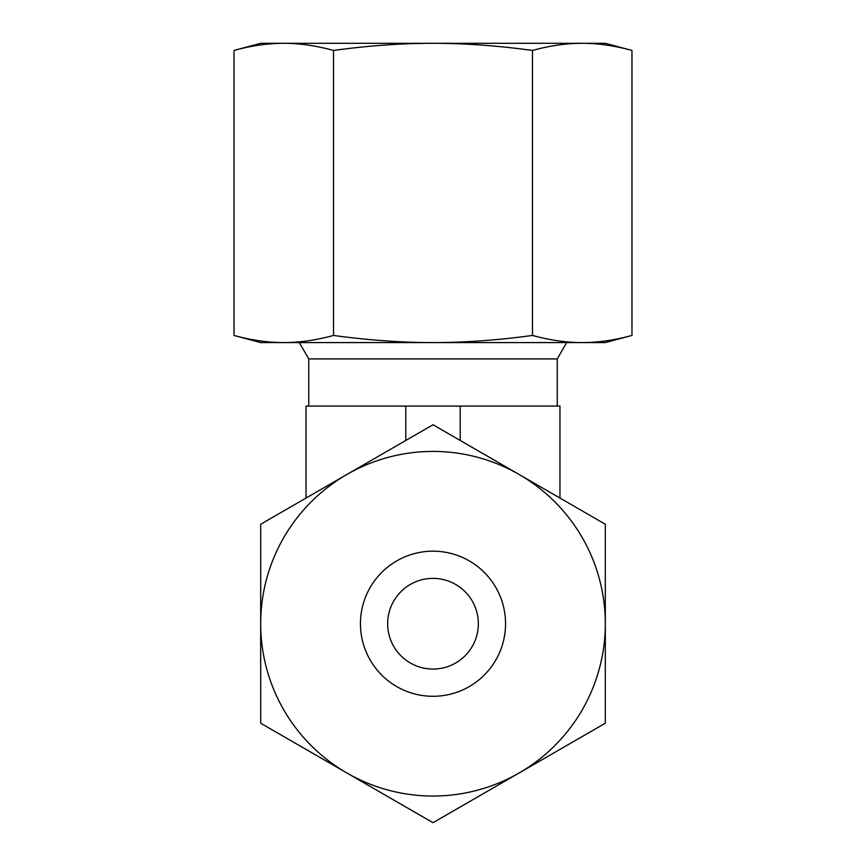 <?xml version="1.0" encoding="UTF-8"?>
<svg xmlns="http://www.w3.org/2000/svg" width="866" height="866" viewBox="0 0 866 866"><rect width="100%" height="100%" fill="white"/><g stroke="black" fill="none" stroke-linecap="round" stroke-linejoin="round"><path stroke-width="1.3" d="M557.249 406.067L557.249 358.903L308.751 358.903L299.322 342.579M433 669.072A45.346 45.346 0 0 1 387.654 623.726A45.346 45.346 0 0 1 433 578.38A45.346 45.346 0 0 1 478.346 623.726A45.346 45.346 0 0 1 433 669.072M559.966 498.058L559.966 406.067L306.034 406.067L306.034 498.058M460.203 440.469L460.203 406.067M405.797 440.469L405.797 406.067M433 551.177A72.549 72.549 0 0 1 505.549 623.726A72.549 72.549 0 0 1 433 696.286A72.549 72.549 0 0 1 360.451 623.726A72.549 72.549 0 0 1 433 551.177M433 796.038A172.312 172.312 0 0 1 346.844 772.959L433 822.7L605.312 723.218L605.312 524.244L433 424.751L346.844 474.503A172.312 172.312 0 0 1 605.312 623.726A172.312 172.312 0 0 1 433 796.038M260.688 723.218L346.844 772.959A172.312 172.312 0 0 1 260.688 623.726L260.688 723.218M260.688 524.244L260.688 623.726A172.312 172.312 0 0 1 346.844 474.503L260.688 524.244M283.355 342.579L260.688 342.579L234.026 335.445C251.367 340.186 267.94 342.568 283.767 342.579L283.355 342.579M582.233 342.579L582.233 342.579C566.407 342.568 549.823 340.186 532.482 335.445C497.809 340.186 464.652 342.568 433 342.579C401.348 342.568 368.191 340.186 333.518 335.445C316.177 340.186 299.593 342.568 283.767 342.579L582.233 342.579C598.06 342.568 614.633 340.186 631.974 335.445L605.312 342.579L582.233 342.579M631.974 50.445C614.633 45.692 598.06 43.311 582.233 43.3L260.688 43.3L234.026 50.445C251.367 45.692 267.94 43.311 283.767 43.3C299.593 43.311 316.177 45.692 333.518 50.445C368.191 45.692 401.348 43.311 433 43.3C464.652 43.311 497.809 45.692 532.482 50.445C549.823 45.692 566.407 43.311 582.233 43.3L605.312 43.3L631.974 50.445L631.974 335.445M234.026 50.445L234.026 335.445M532.482 50.445L532.482 335.445M333.518 50.445L333.518 335.445M308.751 406.067L308.751 358.903M557.249 358.903L566.678 342.579"/></g></svg>
